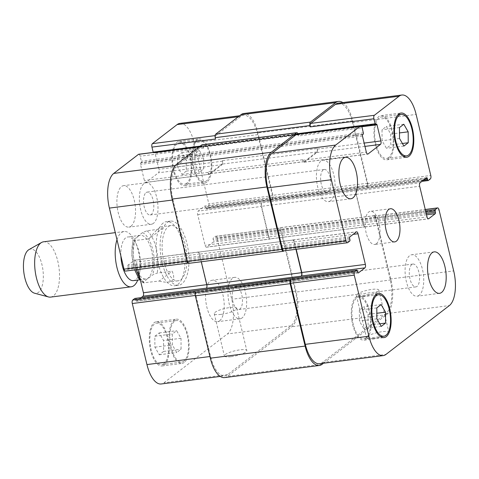 <?xml version="1.0" encoding="UTF-8"?>
<svg xmlns="http://www.w3.org/2000/svg" width="479" height="479" viewBox="0 0 479 479"><rect width="100%" height="100%" fill="white"/><g stroke="black" fill="none" stroke-linecap="round" stroke-linejoin="round"><path stroke-width="0.36" stroke-dasharray="2.4 1.8" d="M159.238 281.047C162.884 282.023 165.92 282.359 168.345 282.059C173.823 281.161 175.069 277.521 172.081 271.15L157.118 273.066L152.615 274.928L143.79 281.73L143.137 282.867L159.238 281.047L172.081 271.15M161.926 228.86C162.267 227.375 162.052 226.675 161.279 226.765L159.226 227.884C156.813 229.77 153.436 233.399 149.083 238.758L134.12 240.668L132.881 240.278L142.461 232.638L146.963 230.77L161.926 228.86L149.083 238.758M138.108 236.303A22.022 9.502 -97.3 0 1 140.335 235.345A22.022 9.502 -97.3 0 1 152.55 255.978A22.022 9.502 -97.3 0 1 145.915 279.023A22.022 9.502 -97.3 0 1 134.114 261.073A22.022 9.502 -97.3 0 1 138.108 236.303M167.189 222.507A32.333 13.957 -97.3 0 1 170.452 221.1A32.333 13.957 -97.3 0 1 188.391 251.403A32.333 13.957 -97.3 0 1 178.643 285.239A32.333 13.957 -97.3 0 1 161.315 258.882A32.333 13.957 -97.3 0 1 167.189 222.507M168.201 226.735A27.872 12.029 -97.3 0 1 171.015 225.519A27.872 12.029 -97.3 0 1 186.481 251.643A27.872 12.029 -97.3 0 1 178.08 280.814A27.872 12.029 -97.3 0 1 163.141 258.091A27.872 12.029 -97.3 0 1 168.201 226.735M163.195 223.016A32.333 13.957 82.7 0 0 157.328 259.39A32.333 13.957 82.7 0 0 174.655 285.747A32.333 13.957 82.7 0 0 184.397 251.912A32.333 13.957 82.7 0 0 166.458 221.609A32.333 13.957 82.7 0 0 163.195 223.016M120.876 255.96A22.022 9.502 -97.3 0 1 125.642 237.895A22.022 9.502 -97.3 0 1 127.863 236.937A22.022 9.502 -97.3 0 1 136.904 245.553A22.022 9.502 -97.3 0 1 140.03 270.006A22.022 9.502 -97.3 0 1 133.443 280.616M116.984 239.751A27.872 12.029 -97.3 0 1 121.283 232.728A27.872 12.029 -97.3 0 1 124.097 231.513A27.872 12.029 -97.3 0 1 135.539 242.422A27.872 12.029 -97.3 0 1 139.497 273.377A27.872 12.029 -97.3 0 1 137.736 280.071M43.559 241.805A27.872 12.029 -97.3 0 1 59.025 267.929A27.872 12.029 -97.3 0 1 50.624 297.1M28.944 249.637A22.297 9.622 -97.3 0 1 42.93 269.982A22.297 9.622 -97.3 0 1 34.506 293.196M231.165 356.663A11.52 2.545 -13.5 0 0 246.799 350.568A11.52 2.545 -13.5 0 0 234.997 350.778A11.52 2.545 -13.5 0 0 224.388 355.945A11.52 2.545 -13.5 0 0 231.165 356.663M221.011 314.374A11.52 2.545 166.5 0 1 214.233 313.655A11.52 2.545 166.5 0 1 224.843 308.488A11.52 2.545 166.5 0 1 236.644 308.272A11.52 2.545 166.5 0 1 221.011 314.374M373.327 338.503A11.52 2.545 -13.5 0 0 388.954 332.402A11.52 2.545 -13.5 0 0 377.159 332.618A11.52 2.545 -13.5 0 0 366.549 337.785A11.52 2.545 -13.5 0 0 373.327 338.503M363.172 296.208A11.52 2.545 166.5 0 1 356.394 295.489A11.52 2.545 166.5 0 1 367.004 290.328A11.52 2.545 166.5 0 1 378.799 290.112A11.52 2.545 166.5 0 1 363.172 296.208M330.51 200.731A20.902 9.023 -97.3 0 1 328.396 201.641A20.902 9.023 -97.3 0 1 316.799 182.05A20.902 9.023 -97.3 0 1 323.097 160.172A20.902 9.023 -97.3 0 1 334.3 177.212A20.902 9.023 -97.3 0 1 330.51 200.731M323.127 169.979A11.52 4.976 82.7 0 0 321.032 182.942A11.52 4.976 82.7 0 0 327.211 192.336A11.52 4.976 82.7 0 0 330.678 180.278A11.52 4.976 82.7 0 0 324.289 169.476A11.52 4.976 82.7 0 0 323.127 169.979M419.167 295.298A20.902 9.023 -97.3 0 1 417.059 296.208A20.902 9.023 -97.3 0 1 405.462 276.617A20.902 9.023 -97.3 0 1 411.76 254.738A20.902 9.023 -97.3 0 1 422.963 271.779A20.902 9.023 -97.3 0 1 419.167 295.298M411.784 264.546A11.52 4.976 82.7 0 0 409.695 277.509A11.52 4.976 82.7 0 0 415.868 286.903A11.52 4.976 82.7 0 0 419.341 274.844A11.52 4.976 82.7 0 0 412.952 264.043A11.52 4.976 82.7 0 0 411.784 264.546M390.726 134.048L390.78 144.969L386.457 148.304L382.074 140.718L382.014 129.797L386.337 126.468L390.726 134.048L399.498 132.928M402.42 143.484L390.78 144.969M403.917 146.071L386.457 148.304M399.528 138.485L382.074 140.718M399.474 127.57L382.014 129.797M403.797 124.235L386.337 126.468M368.064 314.386L368.117 325.307L363.795 328.636L359.412 321.05L359.352 310.135L363.675 306.799L368.064 314.386L376.835 313.266M379.757 323.816L368.117 325.307M381.248 326.409L363.795 328.636M376.865 318.822L359.412 321.05M376.811 307.901L359.352 310.135M381.134 304.572L363.675 306.799M388.667 157.525A20.902 9.023 -97.3 0 1 386.553 158.441A20.902 9.023 -97.3 0 1 374.955 138.844A20.902 9.023 -97.3 0 1 381.254 116.966A20.902 9.023 -97.3 0 1 392.457 134.012A20.902 9.023 -97.3 0 1 388.667 157.525M388.984 158.848A22.297 9.622 -97.3 0 1 386.733 159.818A22.297 9.622 -97.3 0 1 374.356 138.922A22.297 9.622 -97.3 0 1 381.08 115.583A22.297 9.622 -97.3 0 1 393.031 133.767A22.297 9.622 -97.3 0 1 388.984 158.848M365.998 337.863A20.902 9.023 -97.3 0 1 363.89 338.773A20.902 9.023 -97.3 0 1 352.293 319.182A20.902 9.023 -97.3 0 1 358.591 297.303A20.902 9.023 -97.3 0 1 369.794 314.344A20.902 9.023 -97.3 0 1 365.998 337.863M366.315 339.186A22.297 9.622 -97.3 0 1 364.064 340.156A22.297 9.622 -97.3 0 1 351.694 319.259A22.297 9.622 -97.3 0 1 358.418 295.92A22.297 9.622 -97.3 0 1 370.363 314.098A22.297 9.622 -97.3 0 1 366.315 339.186M153.43 223.352A20.902 9.023 -97.3 0 1 151.322 224.262A20.902 9.023 -97.3 0 1 139.724 204.671A20.902 9.023 -97.3 0 1 146.023 182.792A20.902 9.023 -97.3 0 1 157.226 199.833A20.902 9.023 -97.3 0 1 153.43 223.352M146.047 192.6A11.52 4.976 -97.3 0 1 147.215 192.097A11.52 4.976 -97.3 0 1 153.603 202.898A11.52 4.976 -97.3 0 1 150.131 214.957A11.52 4.976 -97.3 0 1 143.957 205.563A11.52 4.976 -97.3 0 1 146.047 192.6M130.989 226.22A20.902 9.023 82.7 0 0 134.779 202.701A20.902 9.023 82.7 0 0 123.576 185.66A20.902 9.023 82.7 0 0 117.277 207.539A20.902 9.023 82.7 0 0 128.875 227.13A20.902 9.023 82.7 0 0 130.989 226.22M242.093 317.918A20.902 9.023 -97.3 0 1 239.985 318.828A20.902 9.023 -97.3 0 1 228.387 299.237A20.902 9.023 -97.3 0 1 234.686 277.359A20.902 9.023 -97.3 0 1 245.889 294.399A20.902 9.023 -97.3 0 1 242.093 317.918M234.71 287.166A11.52 4.976 -97.3 0 1 235.878 286.664A11.52 4.976 -97.3 0 1 242.266 297.465A11.52 4.976 -97.3 0 1 238.793 309.524A11.52 4.976 -97.3 0 1 232.62 300.129A11.52 4.976 -97.3 0 1 234.71 287.166M219.645 320.786A20.902 9.023 82.7 0 0 223.442 297.267A20.902 9.023 82.7 0 0 212.239 280.227A20.902 9.023 82.7 0 0 205.94 302.105A20.902 9.023 82.7 0 0 217.538 321.696A20.902 9.023 82.7 0 0 219.645 320.786M203.671 157.95L203.731 168.865L199.408 172.201L195.019 164.614L194.965 153.693L199.288 150.364L203.671 157.95L186.217 160.178L181.834 152.591L177.505 155.926L177.565 166.842L181.948 174.428L186.271 171.099L186.217 160.178M186.271 171.099L203.731 168.865M181.948 174.428L199.408 172.201M177.565 166.842L195.019 164.614M177.505 155.926L194.965 153.693M181.834 152.591L199.288 150.364M181.008 338.282L181.068 349.203L176.745 352.532L172.356 344.952L172.302 334.031L176.625 330.696L181.008 338.282L163.555 340.515L159.166 332.929L154.843 336.264L154.903 347.179L159.285 354.765L163.608 351.43L163.555 340.515M163.608 351.43L181.068 349.203M159.285 354.765L176.745 352.532M154.903 347.179L172.356 344.952M154.843 336.264L172.302 334.031M159.166 332.929L176.625 330.696M206.599 180.787A20.902 9.023 -97.3 0 1 204.491 181.697A20.902 9.023 -97.3 0 1 192.893 162.106A20.902 9.023 -97.3 0 1 199.192 140.227A20.902 9.023 -97.3 0 1 210.395 157.268A20.902 9.023 -97.3 0 1 206.599 180.787M186.648 183.337A20.902 9.023 -97.3 0 1 184.541 184.247A20.902 9.023 -97.3 0 1 172.943 164.656A20.902 9.023 -97.3 0 1 179.242 142.778A20.902 9.023 -97.3 0 1 190.444 159.818A20.902 9.023 -97.3 0 1 186.648 183.337M206.916 182.11A22.297 9.622 -97.3 0 1 204.665 183.08A22.297 9.622 -97.3 0 1 192.295 162.183A22.297 9.622 -97.3 0 1 199.019 138.844A22.297 9.622 -97.3 0 1 210.964 157.022A22.297 9.622 -97.3 0 1 206.916 182.11M186.966 184.66A22.297 9.622 82.7 0 0 191.013 159.573A22.297 9.622 82.7 0 0 179.062 141.395A22.297 9.622 82.7 0 0 172.344 164.728A22.297 9.622 82.7 0 0 184.714 185.63A22.297 9.622 82.7 0 0 186.966 184.66M183.936 361.124A20.902 9.023 -97.3 0 1 181.828 362.034A20.902 9.023 -97.3 0 1 170.231 342.443A20.902 9.023 -97.3 0 1 176.529 320.559A20.902 9.023 -97.3 0 1 187.732 337.605A20.902 9.023 -97.3 0 1 183.936 361.124M163.986 363.669A20.902 9.023 -97.3 0 1 161.878 364.585A20.902 9.023 -97.3 0 1 150.274 344.988A20.902 9.023 -97.3 0 1 156.579 323.109A20.902 9.023 -97.3 0 1 167.782 340.156A20.902 9.023 -97.3 0 1 163.986 363.669M184.253 362.441A22.297 9.622 -97.3 0 1 182.002 363.417A22.297 9.622 -97.3 0 1 169.632 342.515A22.297 9.622 -97.3 0 1 176.35 319.182A22.297 9.622 -97.3 0 1 188.301 337.36A22.297 9.622 -97.3 0 1 184.253 362.441M164.303 364.992A22.297 9.622 82.7 0 0 168.351 339.91A22.297 9.622 82.7 0 0 156.399 321.726A22.297 9.622 82.7 0 0 149.682 345.066A22.297 9.622 82.7 0 0 162.052 365.962A22.297 9.622 82.7 0 0 164.303 364.992M179.924 123.378A27.872 12.029 -97.3 0 1 194.163 142.778L208.82 203.838A2.79 1.203 -97.3 0 1 208.389 207.305L206.353 208.874A1.114 0.479 -97.3 0 1 206.239 208.922A1.114 0.479 -97.3 0 1 205.671 208.149L205.353 206.826A1.114 0.479 82.7 0 0 204.784 206.048A1.114 0.479 82.7 0 0 204.671 206.096L198.144 211.131A2.79 1.203 82.7 0 0 197.707 214.598L205.066 245.26A2.79 1.203 82.7 0 0 206.491 247.2A2.79 1.203 82.7 0 0 206.772 247.08L213.299 242.045A1.114 0.479 82.7 0 0 213.478 240.662L213.161 239.338A1.114 0.479 -97.3 0 1 213.335 237.949L215.364 236.387A2.79 1.203 -97.3 0 1 215.646 236.261A2.79 1.203 -97.3 0 1 217.071 238.201L231.728 299.261A27.872 12.029 -97.3 0 1 227.375 333.941L164.004 382.763A27.872 12.029 -97.3 0 1 161.189 383.978M134.994 298.453A1.114 0.479 -97.3 0 1 135.443 299.213L135.761 300.531A1.114 0.479 82.7 0 0 136.329 301.309A1.114 0.479 82.7 0 0 136.443 301.261L141.155 297.633M137.832 269.515L136.048 262.097A2.79 1.203 82.7 0 0 134.623 260.157A2.79 1.203 82.7 0 0 134.342 260.283L127.815 265.312A1.114 0.479 82.7 0 0 127.642 266.695L127.959 268.018A1.114 0.479 -97.3 0 1 127.785 269.408L125.749 270.976A2.79 1.203 -97.3 0 1 125.468 271.096M138.754 154.244A2.79 1.203 -97.3 0 1 140.173 156.184L141.383 161.207A1.114 0.479 -97.3 0 1 141.209 162.591L140.67 163.004A1.114 0.479 82.7 0 0 140.497 164.393L144.371 180.517A2.79 1.203 82.7 0 0 145.79 182.457A2.79 1.203 82.7 0 0 146.071 182.337L158.489 172.769A2.79 1.203 82.7 0 0 158.926 169.303L155.052 153.178A1.114 0.479 82.7 0 0 154.483 152.4A1.114 0.479 82.7 0 0 154.376 152.448L153.837 152.861A1.114 0.479 -97.3 0 1 153.723 152.909A1.114 0.479 -97.3 0 1 153.232 152.394M376.38 243.727A16.723 7.215 82.7 0 0 379.416 224.914A16.723 7.215 82.7 0 0 370.453 211.281A16.723 7.215 82.7 0 0 365.411 228.782A16.723 7.215 82.7 0 0 374.692 244.458A16.723 7.215 82.7 0 0 376.38 243.727M196.324 291.927A2.79 1.203 82.7 0 0 195.893 295.393L210.55 356.454A27.872 12.029 82.7 0 0 224.789 375.853A27.872 12.029 82.7 0 0 227.603 374.638L290.969 325.816A27.872 12.029 82.7 0 0 295.327 291.136L280.67 230.076A2.79 1.203 82.7 0 0 279.245 228.136A2.79 1.203 82.7 0 0 278.964 228.261L215.364 236.387M296.202 249.284L294.417 241.865A2.79 1.203 82.7 0 0 292.992 239.925A2.79 1.203 82.7 0 0 292.711 240.045L197.941 252.158A2.79 1.203 -97.3 0 1 198.222 252.032A2.79 1.203 -97.3 0 1 199.647 253.972L207.006 284.634A2.79 1.203 -97.3 0 1 206.569 288.107L206.359 288.268M297.998 133.898A2.79 1.203 -97.3 0 1 298.225 134.629L203.455 146.736L203.773 148.059A2.79 1.203 82.7 0 0 202.348 146.119A2.79 1.203 82.7 0 0 202.066 146.239L177.338 165.291A27.872 12.029 82.7 0 0 172.985 199.971L187.642 261.031A2.79 1.203 82.7 0 0 189.067 262.971A2.79 1.203 82.7 0 0 189.349 262.851L125.749 270.976M209.67 174.212A2.79 1.203 -97.3 0 1 209.389 174.332A2.79 1.203 -97.3 0 1 207.964 172.392L207.838 171.865A2.79 1.203 -97.3 0 0 209.263 173.805A2.79 1.203 -97.3 0 0 209.545 173.679L221.963 164.117A2.79 1.203 -97.3 0 0 222.394 160.645L222.525 161.178A2.79 1.203 -97.3 0 1 222.088 164.644L209.67 174.212L146.071 182.337M342.82 102.566A27.872 12.029 -97.3 0 1 352.748 120.816L367.728 183.194A2.79 1.203 -97.3 0 1 367.291 186.66L272.521 198.773L271.982 199.18A2.79 1.203 82.7 0 0 272.419 195.713L257.762 134.653A27.872 12.029 82.7 0 0 243.524 115.253A27.872 12.029 82.7 0 0 240.709 116.469L215.981 135.521A2.79 1.203 82.7 0 0 215.55 138.988M261.3 206.473A2.79 1.203 -97.3 0 1 261.738 203.006L261.953 202.839A2.79 1.203 -97.3 0 0 261.516 206.305L268.881 236.967A2.79 1.203 -97.3 0 0 270.3 238.907A2.79 1.203 -97.3 0 0 270.581 238.787L270.372 238.955A2.79 1.203 -97.3 0 1 270.09 239.075A2.79 1.203 -97.3 0 1 268.665 237.135L261.3 206.473L197.707 214.598M197.725 252.319A2.79 1.203 -97.3 0 1 198.007 252.199A2.79 1.203 -97.3 0 1 199.432 254.139L201.258 261.756M224.567 377.59A27.872 12.029 82.7 0 0 227.381 376.374L291.825 326.726A27.872 12.029 82.7 0 0 296.184 292.046L281.203 229.663A2.79 1.203 82.7 0 0 279.778 227.723A2.79 1.203 82.7 0 0 279.497 227.848L278.964 228.261M272.521 198.773A2.79 1.203 82.7 0 0 272.952 195.3L257.977 132.923A27.872 12.029 82.7 0 0 243.739 113.523M188.528 263.384A2.79 1.203 82.7 0 0 188.81 263.258L189.349 262.851M203.455 146.736A2.79 1.203 82.7 0 0 202.03 144.796M323.481 363.244L386.595 314.619A27.872 12.029 -97.3 0 0 390.954 279.94L375.979 217.556A2.79 1.203 -97.3 0 0 374.554 215.616A2.79 1.203 -97.3 0 0 374.273 215.742L373.734 216.149A2.79 1.203 -97.3 0 1 374.015 216.029A2.79 1.203 -97.3 0 1 375.44 217.969L390.104 279.029A27.872 12.029 -97.3 0 1 385.745 313.709L322.373 362.531A27.872 12.029 -97.3 0 1 319.559 363.747M297.124 134.012A2.79 1.203 -97.3 0 1 298.543 135.952L362.142 127.827M317.17 148.538A2.79 1.203 82.7 0 1 316.733 152.005L304.315 161.573A2.79 1.203 82.7 0 1 304.033 161.692A2.79 1.203 82.7 0 1 302.608 159.752L302.74 160.285A2.79 1.203 82.7 0 0 304.159 162.225A2.79 1.203 82.7 0 0 304.44 162.1L316.859 152.538A2.79 1.203 82.7 0 0 317.296 149.071L317.17 148.538L222.394 160.645M338.294 103.147A27.872 12.029 -97.3 0 1 352.532 122.546L367.189 183.607A2.79 1.203 -97.3 0 1 366.758 187.073L430.352 178.948M365.357 226.681A2.79 1.203 82.7 0 1 365.076 226.801A2.79 1.203 82.7 0 1 363.651 224.861L356.292 194.199A2.79 1.203 82.7 0 1 356.723 190.732L356.514 190.893A2.79 1.203 82.7 0 0 356.077 194.366L363.435 225.028A2.79 1.203 82.7 0 0 364.86 226.968A2.79 1.203 82.7 0 0 365.142 226.842L270.581 238.787M295.95 249.314L294.202 242.033A2.79 1.203 82.7 0 0 292.783 240.093A2.79 1.203 82.7 0 0 292.501 240.213M367.291 186.66L366.758 187.073M298.225 134.629L298.543 135.952M143.79 281.73A25.088 10.825 -97.3 0 1 133.491 264.606A25.088 10.825 -97.3 0 1 133.635 239.44M142.461 232.638A25.088 10.825 -97.3 0 1 152.759 249.763A25.088 10.825 -97.3 0 1 152.615 274.928M144.275 282.957A27.872 12.029 -97.3 0 1 139.79 277.676M136.228 269.719A27.872 12.029 -97.3 0 1 134.12 240.668M146.963 230.77A27.872 12.029 -97.3 0 1 157.118 273.066M227.603 374.638L164.004 382.763M210.55 356.454L209.934 356.532M195.893 295.393L195.282 295.471M199.647 253.972L136.048 262.097M197.941 252.158L134.342 260.283M187.642 261.031L187.026 261.109M172.985 199.971L172.368 200.048M177.338 165.291L175.254 165.554M202.066 146.239L199.629 146.55M203.773 148.059L140.173 156.184M207.964 172.392L144.371 180.517M222.088 164.644L158.489 172.769M222.525 161.178L158.926 169.303M215.981 135.521L215.083 135.635M240.709 116.469L238.273 116.78M257.762 134.653L194.163 142.778M272.419 195.713L208.82 203.838M271.982 199.18L208.389 207.305M261.738 203.006L198.144 211.131M268.665 237.135L205.066 245.26M270.372 238.955L206.772 247.08M280.67 230.076L217.071 238.201M295.327 291.136L231.728 299.261M290.969 325.816L227.375 333.941M322.373 362.531L385.972 354.406M294.417 241.865L353.143 234.363M292.711 240.045L356.31 231.92M284.119 250.739L347.718 242.613M302.74 160.285L366.333 152.16M304.44 162.1L367.453 154.052M316.859 152.538L364.95 146.394M317.296 149.071L364.154 143.083M352.532 122.546L416.131 114.421M367.189 183.607L430.789 175.482M356.514 190.893L420.107 182.768M356.077 194.366L419.67 186.241M363.435 225.028L427.034 216.903M365.142 226.842L428.154 218.795M375.44 217.969L439.039 209.844M373.734 216.149L425.274 209.568M390.104 279.029L453.697 270.904M385.745 313.709L449.338 305.584M136.443 301.261L358.178 272.934M357.729 272.174L135.761 300.531M357.412 270.851L135.443 299.213M322.157 364.268L227.381 376.374M386.595 314.619L291.825 326.726M390.954 279.94L296.184 292.046M375.979 217.556L281.203 229.663M374.273 215.742L279.497 227.848M425.58 210.838L213.335 237.949M425.897 212.161L213.161 239.338M426.214 213.478L213.478 240.662M426.532 214.808L213.299 242.045M363.651 224.861L268.881 236.967M356.292 194.199L261.516 206.305M356.723 190.732L261.953 202.839M426.639 177.739L204.671 206.096M425.37 178.715L205.353 206.826M423.25 180.349L205.671 208.149M428.322 180.517L206.353 208.874M367.728 183.194L272.952 195.3M352.748 120.816L257.977 132.923M297.884 133.647L200.18 146.125M375.805 124.504L153.837 152.861M376.338 124.091L154.376 152.448M361.765 126.767L155.052 153.178M316.733 152.005L221.963 164.117M304.315 161.573L209.545 173.679M302.608 159.752L207.838 171.865M362.465 136.036L140.497 164.393M362.639 134.647L140.67 163.004M363.172 134.234L141.209 162.591M363.345 132.851L141.383 161.207M283.586 251.152L188.81 263.258M349.748 241.051L127.785 269.408M349.921 239.662L127.959 268.018M349.604 238.338L127.642 266.695M349.784 236.955L127.815 265.312M294.202 242.033L199.432 254.139M143.137 282.867L140.455 280.449M134.725 269.911L131.743 254.732L132.875 240.278M170.452 221.1L166.458 221.609M178.643 285.239L174.655 285.747M171.015 225.519L161.279 226.765M178.08 280.814L168.345 282.059M140.335 235.345L127.863 236.937M145.915 279.023L139.898 279.796M136.904 245.553L135.539 242.422M140.03 270.006L139.497 273.377M124.097 231.513L115.277 232.644M214.233 313.655L224.388 355.945M236.644 308.272L246.799 350.568M356.394 295.489L366.549 337.785M378.799 290.112L388.954 332.402M345.545 157.304L323.097 160.172M350.844 198.773L328.396 201.641M434.208 251.87L411.76 254.738M439.506 293.34L417.059 296.208M386.553 158.441L403.186 156.316M381.254 116.966L397.887 114.84M386.733 159.818L406.683 157.274M381.08 115.583L401.031 113.038M363.89 338.773L380.518 336.647M358.591 297.303L375.225 295.178M364.064 340.156L384.02 337.605M358.418 295.92L378.368 293.37M146.023 182.792L123.576 185.66M151.322 224.262L128.875 227.13M324.289 169.476L147.215 192.097M327.211 192.336L150.131 214.957M234.686 277.359L212.239 280.227M239.985 318.828L217.538 321.696M412.952 264.043L235.878 286.664M415.868 286.903L238.793 309.524M184.541 184.247L204.491 181.697M179.242 142.778L199.192 140.227M184.714 185.63L204.665 183.08M179.062 141.395L199.019 138.844M161.878 364.585L181.828 362.034M156.579 323.109L176.529 320.559M162.052 365.962L182.002 363.417M156.399 321.726L176.35 319.182M390.403 208.73L370.453 211.281M394.642 241.907L374.692 244.458M220.262 376.434L224.789 375.853M134.623 260.157L198.222 252.032M187.912 263.115L189.067 262.971M199.761 146.448L202.348 146.119M145.79 182.457L209.389 174.332M239.602 115.756L243.524 115.253M206.491 247.2L270.09 239.075M215.646 236.261L279.245 228.136M292.992 239.925L356.592 231.8M304.159 162.225L367.758 154.1M364.86 226.968L428.46 218.843M374.015 216.029L425.25 209.485M358.298 272.952L136.329 301.309M374.554 215.616L279.778 227.723M365.076 226.801L270.3 238.907M426.753 177.691L204.784 206.048M421.933 181.367L206.239 208.922M361.519 126.366L153.723 152.909M376.452 124.043L154.483 152.4M304.033 161.692L209.263 173.805M292.783 240.093L198.007 252.199"/><path stroke-width="0.72" d="M139.898 279.796L133.443 280.616A22.022 9.502 -97.3 0 1 120.876 255.96M137.736 280.071A27.872 12.029 -97.3 0 1 131.162 286.813A27.872 12.029 -97.3 0 1 117.78 270.563A27.872 12.029 -97.3 0 1 116.984 239.751M131.162 286.813L50.624 297.1A27.872 12.029 -97.3 0 1 48.493 296.944A27.872 12.029 -97.3 0 1 35.296 271.976A27.872 12.029 -97.3 0 1 40.745 243.021A27.872 12.029 -97.3 0 1 41.535 242.494A27.872 12.029 -97.3 0 1 43.559 241.805L115.277 232.644M48.493 296.944L34.506 293.196A22.297 9.622 -97.3 0 1 23.95 273.222A22.297 9.622 -97.3 0 1 28.309 250.056A22.297 9.622 -97.3 0 1 28.944 249.637L41.535 242.494M352.951 197.863A20.902 9.023 -97.3 0 1 350.844 198.773A20.902 9.023 -97.3 0 1 339.246 179.182A20.902 9.023 -97.3 0 1 345.545 157.304A20.902 9.023 -97.3 0 1 356.747 174.344A20.902 9.023 -97.3 0 1 352.951 197.863M441.614 292.429A20.902 9.023 -97.3 0 1 439.506 293.34A20.902 9.023 -97.3 0 1 427.909 273.748A20.902 9.023 -97.3 0 1 434.208 251.87A20.902 9.023 -97.3 0 1 445.41 268.911A20.902 9.023 -97.3 0 1 441.614 292.429M408.24 142.736L403.917 146.071L399.528 138.485L399.474 127.57L403.797 124.235L408.18 131.821L408.24 142.736L402.42 143.484M408.18 131.821L399.498 132.928M385.577 323.074L381.248 326.409L376.865 318.822L376.811 307.901L381.134 304.572L385.517 312.158L385.577 323.074L379.757 323.816M385.517 312.158L376.835 313.266M408.617 154.98A20.902 9.023 82.7 0 0 412.413 131.462A20.902 9.023 82.7 0 0 401.204 114.415A20.902 9.023 82.7 0 0 394.906 136.299A20.902 9.023 82.7 0 0 406.503 155.891A20.902 9.023 82.7 0 0 408.617 154.98M408.934 156.298A22.297 9.622 -97.3 0 1 406.683 157.274A22.297 9.622 -97.3 0 1 394.313 136.371A22.297 9.622 -97.3 0 1 401.031 113.038A22.297 9.622 -97.3 0 1 412.982 131.216A22.297 9.622 -97.3 0 1 408.934 156.298M385.954 335.312A20.902 9.023 82.7 0 0 389.744 311.799A20.902 9.023 82.7 0 0 378.542 294.753A20.902 9.023 82.7 0 0 372.243 316.631A20.902 9.023 82.7 0 0 383.841 336.222A20.902 9.023 82.7 0 0 385.954 335.312M386.272 336.635A22.297 9.622 -97.3 0 1 384.02 337.605A22.297 9.622 -97.3 0 1 371.65 316.709A22.297 9.622 -97.3 0 1 378.368 293.37A22.297 9.622 -97.3 0 1 390.319 311.548A22.297 9.622 -97.3 0 1 386.272 336.635M385.972 354.406A27.872 12.029 -97.3 0 1 383.158 355.622A27.872 12.029 -97.3 0 1 368.92 336.222L354.262 275.162A2.79 1.203 -97.3 0 1 354.694 271.695L356.729 270.126A1.114 0.479 -97.3 0 1 356.843 270.078A1.114 0.479 -97.3 0 1 357.412 270.851L357.729 272.174A1.114 0.479 82.7 0 0 358.298 272.952A1.114 0.479 82.7 0 0 358.412 272.904L364.938 267.869A2.79 1.203 82.7 0 0 365.375 264.402L358.017 233.74A2.79 1.203 82.7 0 0 356.592 231.8A2.79 1.203 82.7 0 0 356.31 231.92L349.784 236.955A1.114 0.479 82.7 0 0 349.604 238.338L349.921 239.662A1.114 0.479 -97.3 0 1 349.748 241.051L347.718 242.613A2.79 1.203 -97.3 0 1 347.437 242.739A2.79 1.203 -97.3 0 1 346.012 240.799L331.354 179.739A27.872 12.029 -97.3 0 1 335.707 145.059L360.436 126.007A2.79 1.203 -97.3 0 1 360.717 125.887A2.79 1.203 -97.3 0 1 362.142 127.827L363.345 132.851A1.114 0.479 -97.3 0 1 363.172 134.234L362.639 134.647A1.114 0.479 82.7 0 0 362.465 136.036L366.333 152.16A2.79 1.203 82.7 0 0 367.758 154.1A2.79 1.203 82.7 0 0 368.04 153.981L380.458 144.413A2.79 1.203 82.7 0 0 380.895 140.946L377.021 124.821A1.114 0.479 82.7 0 0 376.452 124.043A1.114 0.479 82.7 0 0 376.338 124.091L375.805 124.504A1.114 0.479 -97.3 0 1 375.692 124.552A1.114 0.479 -97.3 0 1 375.123 123.78L373.919 118.756A2.79 1.203 -97.3 0 1 374.35 115.289L399.079 96.237A27.872 12.029 -97.3 0 1 401.893 95.022A27.872 12.029 -97.3 0 1 416.131 114.421L430.789 175.482A2.79 1.203 -97.3 0 1 430.352 178.948L428.322 180.517A1.114 0.479 -97.3 0 1 428.208 180.565A1.114 0.479 -97.3 0 1 427.639 179.787L427.322 178.469A1.114 0.479 82.7 0 0 426.753 177.691A1.114 0.479 82.7 0 0 426.639 177.739L420.107 182.768A2.79 1.203 82.7 0 0 419.67 186.241L427.034 216.903A2.79 1.203 82.7 0 0 428.46 218.843A2.79 1.203 82.7 0 0 428.741 218.717L435.267 213.688A1.114 0.479 82.7 0 0 435.441 212.305L435.124 210.982A1.114 0.479 -97.3 0 1 435.297 209.592L437.333 208.024A2.79 1.203 -97.3 0 1 437.614 207.904A2.79 1.203 -97.3 0 1 439.039 209.844L453.697 270.904A27.872 12.029 -97.3 0 1 449.338 305.584L385.972 354.406M396.331 241.182A16.723 7.215 -97.3 0 1 394.642 241.907A16.723 7.215 -97.3 0 1 385.367 226.238A16.723 7.215 -97.3 0 1 390.403 208.73A16.723 7.215 -97.3 0 1 399.366 222.37A16.723 7.215 -97.3 0 1 396.331 241.182M220.262 376.434L161.189 383.978A27.872 12.029 -97.3 0 1 146.951 364.579L132.294 303.518A2.79 1.203 -97.3 0 1 132.731 300.052L134.761 298.483A1.114 0.479 -97.3 0 1 134.874 298.435A1.114 0.479 -97.3 0 1 134.994 298.453M141.155 297.633L142.976 296.232A2.79 1.203 82.7 0 0 143.413 292.759L137.832 269.515M187.912 263.115L125.468 271.096A2.79 1.203 -97.3 0 1 124.043 269.156L109.386 208.096A27.872 12.029 -97.3 0 1 113.745 173.416L138.473 154.364A2.79 1.203 -97.3 0 1 138.754 154.244L199.761 146.448M153.232 152.394A1.114 0.479 -97.3 0 1 153.154 152.136L151.951 147.113A2.79 1.203 -97.3 0 1 152.388 143.646L177.11 124.594A27.872 12.029 -97.3 0 1 179.924 123.378L239.602 115.756M201.258 261.756L206.79 284.801A2.79 1.203 -97.3 0 1 206.359 288.268L301.129 276.161A2.79 1.203 82.7 0 0 301.566 272.695L295.95 249.314M132.731 300.052L196.324 291.927L195.791 292.34A2.79 1.203 82.7 0 0 195.354 295.806L210.335 358.184A27.872 12.029 82.7 0 0 224.567 377.59L319.343 365.477A27.872 12.029 -97.3 0 1 305.105 346.077L290.13 283.7A2.79 1.203 -97.3 0 1 290.561 280.227L291.1 279.82L354.694 271.695M401.893 95.022L338.294 103.147A27.872 12.029 -97.3 0 0 335.48 104.362L310.757 123.408A2.79 1.203 -97.3 0 0 310.32 126.881L310.003 125.558A2.79 1.203 -97.3 0 1 310.44 122.091L335.701 102.626A27.872 12.029 -97.3 0 1 338.515 101.41L243.739 113.523A27.872 12.029 82.7 0 0 240.925 114.732L215.664 134.198A2.79 1.203 82.7 0 0 215.233 137.665L215.55 138.988L151.951 147.113M296.806 132.689L202.03 144.796A2.79 1.203 82.7 0 0 201.749 144.915L176.488 164.381A27.872 12.029 82.7 0 0 172.129 199.06L187.103 261.444A2.79 1.203 82.7 0 0 188.528 263.384L283.305 251.277A2.79 1.203 -97.3 0 1 281.88 249.337L266.899 186.954A27.872 12.029 -97.3 0 1 271.258 152.274L296.525 132.809A2.79 1.203 -97.3 0 1 296.806 132.689A2.79 1.203 -97.3 0 1 297.998 133.898M383.158 355.622L319.559 363.747A27.872 12.029 -97.3 0 1 305.321 344.347L290.663 283.287A2.79 1.203 -97.3 0 1 291.1 279.82M301.129 276.161L301.345 275.994A2.79 1.203 82.7 0 0 301.782 272.527L296.202 249.284M347.437 242.739L283.837 250.864A2.79 1.203 -97.3 0 1 282.412 248.924L267.755 187.864A27.872 12.029 -97.3 0 1 272.114 153.184L296.842 134.132A2.79 1.203 -97.3 0 1 297.124 134.012L360.717 125.887M323.481 363.244L322.157 364.268A27.872 12.029 -97.3 0 1 319.343 365.477M338.515 101.41A27.872 12.029 -97.3 0 1 342.82 102.566M283.987 250.846L283.586 251.152A2.79 1.203 -97.3 0 1 283.305 251.277M139.79 277.676A27.872 12.029 -97.3 0 1 136.228 269.719M209.934 356.532L146.951 364.579M195.282 295.471L132.294 303.518M206.76 284.67L143.413 292.759M206.515 288.113L142.976 296.232M187.026 261.109L124.043 269.156M172.368 200.048L109.386 208.096M175.254 165.554L113.745 173.416M199.629 146.55L138.473 154.364M215.083 135.635L152.388 143.646M238.273 116.78L177.11 124.594M305.321 344.347L368.92 336.222M290.663 283.287L354.262 275.162M301.345 275.994L364.938 267.869M301.782 272.527L365.375 264.402M353.143 234.363L358.017 233.74M282.412 248.924L346.012 240.799M267.755 187.864L331.354 179.739M272.114 153.184L335.707 145.059M296.842 134.132L360.436 126.007M367.453 154.052L368.04 153.981M364.95 146.394L380.458 144.413M364.154 143.083L380.895 140.946M310.757 123.408L374.35 115.289M310.32 126.881L373.919 118.756M335.48 104.362L399.079 96.237M428.154 218.795L428.741 218.717M425.274 209.568L437.333 208.024M356.729 270.126L134.761 298.483M290.561 280.227L195.791 292.34M290.13 283.7L195.354 295.806M305.105 346.077L210.335 358.184M435.297 209.592L425.58 210.838M435.124 210.982L425.897 212.161M435.441 212.305L426.214 213.478M435.267 213.688L426.532 214.808M427.322 178.469L425.37 178.715M427.639 179.787L423.25 180.349M335.701 102.626L240.925 114.732M310.44 122.091L215.664 134.198M310.003 125.558L215.233 137.665M375.123 123.78L297.884 133.647M200.18 146.125L153.154 152.136M377.021 124.821L361.765 126.767M296.525 132.809L201.749 144.915M271.258 152.274L176.488 164.381M266.899 186.954L172.129 199.06M281.88 249.337L187.103 261.444M301.566 272.695L206.79 284.801M140.455 280.449L138.659 278.095L134.725 269.911M403.186 156.316L406.503 155.891M397.887 114.84L401.204 114.415M380.518 336.647L383.841 336.222M375.225 295.178L378.542 294.753M425.25 209.485L437.614 207.904M356.843 270.078L134.874 298.435M428.208 180.565L421.933 181.367M375.692 124.552L361.519 126.366"/></g></svg>
